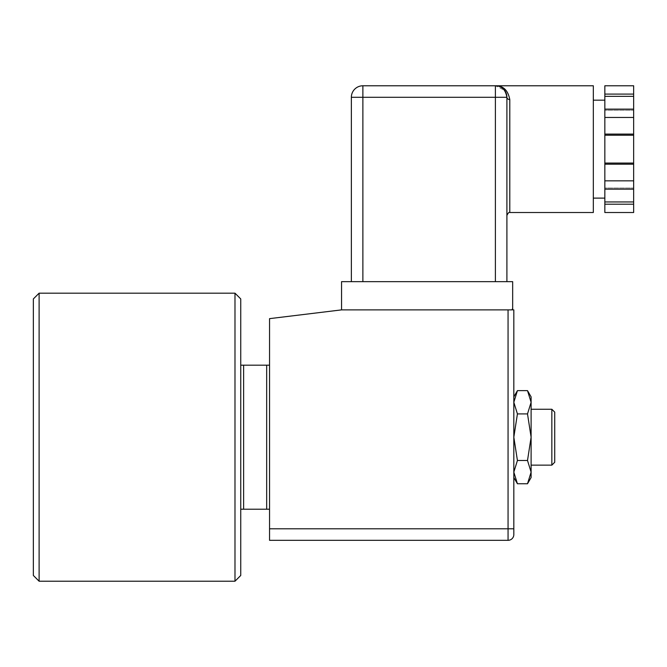 <?xml version="1.0" encoding="UTF-8"?>
<svg xmlns="http://www.w3.org/2000/svg" width="667" height="667" viewBox="0 0 667 667"><rect width="100%" height="100%" fill="white"/><g stroke="black" fill="none" stroke-linecap="round" stroke-linejoin="round"><path stroke-width="0.5" stroke-dasharray="3.33 2.5" d="M604.844 109.146L604.844 110.272L633.65 110.272L604.844 110.272L604.844 96.348L633.65 96.348L633.65 110.272L633.65 109.146L633.65 110.272L633.65 109.146L604.844 109.146L604.844 135.218L633.65 135.218L633.65 163.073L604.844 163.073L604.844 164.199L633.65 164.199L633.65 163.073M633.65 96.348L633.65 85.776M633.65 164.199L633.65 201.951L604.844 201.951L604.844 204.202L633.65 204.202L633.65 201.951M633.65 212.515L633.65 204.202M633.65 135.218L633.65 109.146M633.65 134.092L604.844 134.092M633.65 117.459L604.844 117.459M633.65 189.145L604.844 189.145L604.844 164.199M604.844 189.145L604.844 188.019L633.65 188.019L604.844 188.019L604.844 201.951M633.65 180.832L604.844 180.832M604.844 212.515L604.844 204.202M604.844 135.218L604.844 163.073M604.844 96.348L604.844 85.776M633.65 94.089L604.844 94.089M604.844 149.15L604.844 100.175L604.844 149.15M593.322 85.776L593.322 212.515M506.903 281.649L495.389 281.649L506.903 281.649L506.903 97.299A2.876 2.251 0 0 0 509.788 99.55L509.788 212.515M506.903 97.299L495.389 97.299L495.389 85.776A11.522 11.522 0 0 1 506.903 97.299A11.522 11.522 0 0 0 495.389 85.776L504.51 90.27M505.919 92.621L506.203 93.338M495.389 281.649L495.389 97.299L362.881 97.299L362.881 85.776A11.522 11.522 0 0 0 351.359 97.299L351.359 281.649L495.389 281.649L351.359 281.649M512.665 308.579L512.665 309.88L513.823 309.88L513.823 534.559A5.761 5.761 0 0 1 508.062 540.32L269.551 540.32L269.551 318.643L341.562 309.88L511.872 309.88L512.665 308.579L512.665 281.649L341.562 281.649L341.562 309.88L511.872 309.88L341.562 309.88M513.823 477.722L513.823 376.822L513.823 477.722M269.551 365.183L269.551 509.213L269.551 365.183L266.675 365.183L266.675 509.213L240.745 509.213L240.745 365.183L266.675 365.183M531.107 477.522L531.107 396.873M531.107 409.255L531.107 465.141L531.107 409.255M527.505 390.637L531.107 402.276L527.505 413.915L531.107 437.202L527.505 460.48L531.107 472.119L527.505 483.767M517.425 413.915L513.823 402.276L513.823 437.202L517.425 413.915L527.505 413.915M517.425 483.767L513.823 472.119L513.823 396.873L513.823 402.276L517.425 390.637M513.823 472.119L517.425 460.48L513.823 437.202L513.823 472.119M517.425 460.48L527.505 460.48M554.727 412.139L554.727 462.256M551.842 465.141L551.842 409.255M269.551 509.213L266.675 509.213M243.63 365.183L243.63 509.213M240.745 365.183L240.745 509.213M240.745 298.933L240.745 575.463L234.984 581.224L39.111 581.224L33.35 575.463L33.35 298.933L39.111 293.172L234.984 293.172L240.745 298.933M39.111 293.172L39.111 581.224M234.984 581.224L234.984 293.172M362.881 85.776A11.522 11.522 0 0 0 351.359 97.299L362.881 97.299L362.881 281.649M269.551 528.798L508.062 528.798L508.062 309.88M513.823 528.798L508.062 528.798L508.062 540.32M499.358 86.485L502.076 87.919M504.319 90.012L506.086 92.988"/><path stroke-width="1" d="M633.65 94.089L604.844 94.089L604.844 85.776L633.65 85.776L633.65 96.348L604.844 96.348L604.844 135.218L633.65 135.218L633.65 134.092L604.844 134.092M633.65 134.092L633.65 96.348M633.65 163.073L633.65 164.199L604.844 164.199L604.844 163.073L633.65 163.073L633.65 135.218M633.65 164.199L633.65 189.145L604.844 189.145L604.844 164.199M633.65 201.951L633.65 204.202L604.844 204.202L604.844 201.951L633.65 201.951L633.65 189.145M633.65 204.202L633.65 212.515L604.844 212.515L604.844 204.202M633.65 180.832L604.844 180.832M633.65 109.146L604.844 109.146M633.65 117.459L604.844 117.459M604.844 163.073L604.844 135.218M604.844 201.951L604.844 189.145M604.844 94.089L604.844 96.348M506.903 215.399C508.221 212.848 509.188 211.889 509.788 212.515L509.788 99.55A2.876 2.251 -0 0 1 506.903 97.299C505.478 89.52 501.642 85.684 495.389 85.776C503.201 85.659 508.004 90.253 509.788 99.55C507.979 90.245 503.185 85.651 495.389 85.776L362.881 85.776L495.389 85.776A11.522 11.522 0 0 1 506.903 97.299L506.203 93.338M504.51 90.27L505.919 92.621M506.903 281.649L506.903 97.299A11.522 11.522 0 0 0 495.389 85.776L495.439 85.776M509.788 212.515L593.322 212.515L593.322 85.776L495.389 85.776L495.389 97.299L506.903 97.299M351.359 281.649L351.359 97.299A11.522 11.522 0 0 1 362.881 85.776L362.881 97.299L495.389 97.299L495.389 281.649M513.823 528.798L513.823 309.88L512.665 309.88L512.665 308.579L511.872 309.88L508.062 309.88L508.062 528.798L513.823 528.798L513.823 534.559A5.761 5.761 0 0 1 508.062 540.32L269.551 540.32L269.551 318.643L341.562 309.88L341.562 281.649L512.665 281.649L512.665 308.579M341.562 309.88L508.062 309.88M527.505 390.637L531.107 396.873L531.107 477.522L527.505 483.767L531.107 472.119L527.505 460.48L531.107 437.202L527.505 413.915L531.107 402.276L527.505 390.637L517.425 390.637L513.823 402.276L517.425 413.915L513.823 437.202L517.425 460.48L513.823 472.119L517.425 483.767L527.505 483.767M517.425 413.915L527.505 413.915M517.425 460.48L527.505 460.48M551.842 465.141L554.727 462.256L554.727 412.139L551.842 409.255L551.842 465.141L531.107 465.141M269.551 365.183L240.745 365.183M240.745 509.213L269.551 509.213M266.675 509.213L266.675 365.183M243.63 509.213L243.63 365.183M234.984 581.224L240.745 575.463L240.745 298.933L234.984 293.172L39.111 293.172L33.35 298.933L33.35 575.463L39.111 581.224L234.984 581.224L234.984 293.172M39.111 581.224L39.111 293.172M362.881 281.649L362.881 97.299L351.359 97.299A11.522 11.522 0 0 1 362.881 85.776M269.551 528.798L508.062 528.798L508.062 540.32M593.322 198.116L604.844 198.116M593.322 100.175L604.844 100.175M513.823 396.873L517.425 390.637M513.823 477.522L517.425 483.767M551.842 409.255L531.107 409.255"/></g></svg>

